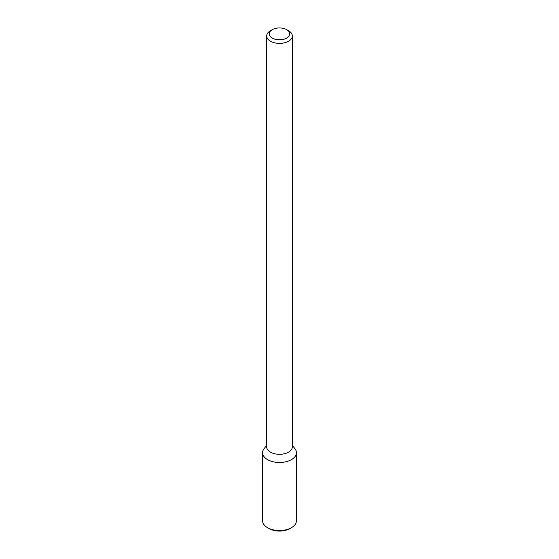 <?xml version="1.0" encoding="UTF-8"?>
<svg xmlns="http://www.w3.org/2000/svg" width="559" height="559" viewBox="0 0 559 559"><rect width="100%" height="100%" fill="white"/><g stroke="black" fill="none" stroke-linecap="round" stroke-linejoin="round"><path stroke-width="0.84" d="M296.431 452.706A16.931 9.776 180 0 0 294.949 448.716L292.322 445.32L294.949 448.716A16.931 9.776 180 0 1 291.47 459.617A16.931 9.776 180 0 1 269.899 460.756A16.931 9.776 180 0 1 264.051 448.716A16.931 9.776 180 0 0 262.569 452.706L262.569 520.764A16.931 9.776 180 0 0 267.53 527.675A16.931 9.776 180 0 0 291.47 527.675L291.47 527.675A16.931 9.776 180 0 0 296.431 520.764L296.431 452.706A16.931 9.776 180 0 1 291.47 459.617A16.931 9.776 180 0 1 273.023 461.734A16.931 9.776 180 0 1 262.569 452.706M288.57 452.14A12.822 7.407 180 0 1 274.595 453.74A12.822 7.407 180 0 1 266.678 446.9A12.822 7.407 180 0 0 274.595 453.74A12.822 7.407 180 0 0 288.57 452.14A12.822 7.407 180 0 0 292.322 446.9A12.822 7.407 180 0 1 288.57 452.14M288.57 41.205A12.822 7.407 180 0 1 274.595 42.805A12.822 7.407 180 0 1 266.678 35.965A12.822 7.407 180 0 1 270.43 30.731A12.822 7.407 180 0 0 266.678 35.965L266.678 446.9L266.678 35.965A12.822 7.407 180 0 0 274.595 42.805A12.822 7.407 180 0 0 288.57 41.205A12.822 7.407 180 0 0 292.322 35.965A12.822 7.407 180 0 1 288.57 41.205M288.57 30.731A12.822 7.407 180 0 1 292.322 35.965L292.322 446.9L292.322 35.965A12.822 7.407 180 0 0 288.57 30.731L286.753 29.683A10.258 5.925 180 0 1 286.753 38.061A10.258 5.925 180 0 1 272.247 38.061A10.258 5.925 180 0 1 272.247 29.683A10.258 5.925 180 0 1 286.753 29.683A10.258 5.925 180 0 1 286.753 38.061A10.258 5.925 180 0 1 272.247 38.061A10.258 5.925 180 0 1 272.247 29.683A10.258 5.925 180 0 1 286.753 29.683L288.57 30.731M289.96 528.548L291.47 527.675L289.96 528.548A14.793 8.539 180 0 1 269.04 528.548L267.53 527.675M266.678 445.32L264.051 448.716L266.678 445.32M272.247 29.683L270.43 30.731L272.247 29.683"/></g></svg>
